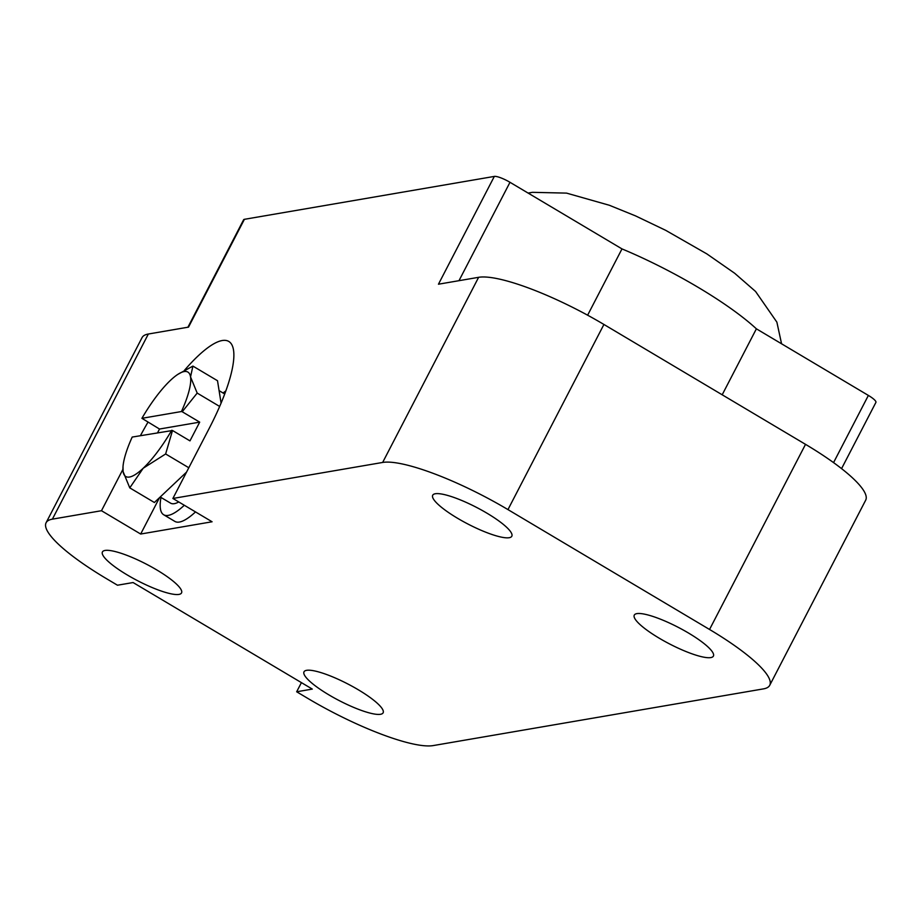 <?xml version="1.0" encoding="UTF-8"?>
<svg xmlns="http://www.w3.org/2000/svg" width="922" height="922" viewBox="0 0 922 922"><rect width="100%" height="100%" fill="white"/><g stroke="black" fill="none" stroke-linecap="round" stroke-linejoin="round"><path stroke-width="1.38" d="M187.915 327.229L243.615 219.77A13.496 2.835 27.4 0 1 244.399 219.321L494.33 176.413A13.496 2.835 27.4 0 1 509.993 182.302L621.993 248.905A134.992 28.375 27.4 0 1 756.386 328.82L868.374 395.423A13.496 2.835 27.4 0 1 875.9 402.407L841.567 468.63M380.532 714.285A44.544 9.358 -152.6 0 0 383.126 712.81A44.544 9.358 -152.6 0 0 347.882 683.997A44.544 9.358 -152.6 0 0 304.018 671.804A44.544 9.358 -152.6 0 0 333.96 697.781A44.544 9.358 -152.6 0 0 380.532 714.285M710.804 657.582A44.544 9.358 -152.6 0 0 713.398 656.107A44.544 9.358 -152.6 0 0 678.154 627.294A44.544 9.358 -152.6 0 0 634.29 615.101A44.544 9.358 -152.6 0 0 664.243 641.078A44.544 9.358 -152.6 0 0 710.804 657.582M509.209 537.71A44.544 9.358 -152.6 0 0 511.802 536.235A44.544 9.358 -152.6 0 0 476.559 507.411A44.544 9.358 -152.6 0 0 432.706 495.229A44.544 9.358 -152.6 0 0 462.648 521.195A44.544 9.358 -152.6 0 0 509.209 537.71M178.937 594.413A44.544 9.358 -152.6 0 0 181.53 592.927A44.544 9.358 -152.6 0 0 146.287 564.114A44.544 9.358 -152.6 0 0 102.434 551.932A44.544 9.358 -152.6 0 0 132.376 577.898A44.544 9.358 -152.6 0 0 178.937 594.413M101.478 510.719L140.674 534.034L212.083 521.771L172.887 498.468L382.653 462.452A108.001 22.704 27.4 0 1 507.964 509.601L709.548 629.472A108.001 22.704 27.4 0 1 769.72 685.311A108.001 22.704 27.4 0 1 763.439 688.884L433.167 745.587A108.001 22.704 27.4 0 1 307.867 698.438L296.665 691.777L312.293 689.091L133.091 582.543L117.474 585.216L106.272 578.555A108.001 22.704 27.4 0 1 46.1 522.728A108.001 22.704 27.4 0 1 52.381 519.155L101.478 510.719L122.891 469.413M140.432 435.657A108.001 28.236 120.7 0 1 147.993 422.172M184.458 370.321A108.001 28.236 120.7 0 1 228.829 341.463A108.001 28.236 120.7 0 1 209.329 428.154L172.887 498.468M494.33 176.413L438.457 284.207L478.622 277.315A108.001 22.704 27.4 0 1 603.922 324.463L805.517 444.346A108.001 22.704 27.4 0 1 865.689 500.173L769.72 685.311M46.1 522.728L142.069 337.602A108.001 22.704 27.4 0 1 148.35 334.018L188.514 327.126L244.399 219.321M301.413 682.626L296.665 691.777M587.625 315.197L621.993 248.905M722.191 394.789L756.386 328.82M159.552 497.615L140.674 534.034M171.734 430.274A60.748 15.881 120.7 0 1 143.198 468.238A60.748 15.881 120.7 0 1 123.122 471.684A60.748 15.881 120.7 0 1 123.006 466.601A60.748 15.881 120.7 0 1 132.203 437.063L172.506 430.493L165.637 453.97L188.814 467.754M178.776 501.96A60.748 15.881 120.7 0 1 170.582 503.147L160.221 496.993M223.078 393.026A74.244 19.408 120.7 0 1 225.89 390.893M184.319 505.256A74.244 19.408 120.7 0 1 163.678 514.753A74.244 19.408 120.7 0 1 160.981 497.442M195.51 511.917A74.244 19.408 120.7 0 1 174.88 521.414L163.678 514.753M170.455 380.36A60.748 15.881 120.7 0 1 177.842 374.378A60.748 15.881 120.7 0 1 190.543 376.914A60.748 15.881 120.7 0 1 181.45 411.535L141.919 418.323A60.748 15.881 120.7 0 1 170.455 380.36M181.45 411.535L182.222 411.754L197.193 393.083L190.543 376.914L192.894 366.092L177.842 374.378M172.506 430.493L189.967 440.877L199.694 422.138L159.518 429.03L141.919 418.323M123.006 466.601L123.122 471.684L129.772 487.865L143.198 468.238L165.637 453.97M192.894 366.092L217.511 380.728L221.084 403.168M159.518 429.03L157.616 432.706M129.772 487.865L154.389 502.502L186.555 472.099M197.193 393.083L219.678 406.464M199.694 422.138L182.222 411.754M478.622 277.315L382.653 462.452M148.35 334.018L52.381 519.155M603.922 324.463L507.964 509.601M805.517 444.346L709.548 629.472M458.995 280.68L509.993 182.302M833.557 462.613L868.374 395.423M528.341 193.217A53.995 50.871 -99.7 0 1 532.432 192.329L566.534 193.113L609.338 205.26L635.546 215.898L665.684 230.327L706.874 253.907L734.684 273.269L755.579 291.479L776.877 322.147L781.568 343.802M528.099 193.067L532.432 192.329M219.09 390.64L224.738 394.005"/></g></svg>
